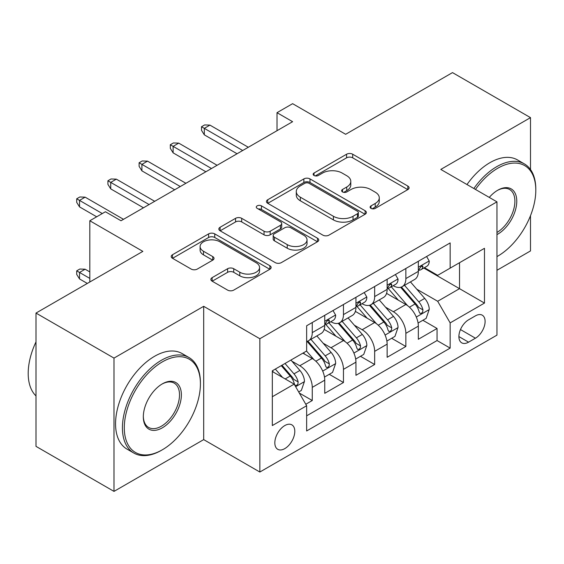 <?xml version="1.0" encoding="UTF-8"?>
<svg xmlns="http://www.w3.org/2000/svg" width="564" height="564" viewBox="0 0 564 564"><rect width="100%" height="100%" fill="white"/><g stroke="black" fill="none" stroke-linecap="round" stroke-linejoin="round"><path stroke-width="0.85" d="M371.006 208.384A3.031 1.748 0 0 0 375.293 208.384L407.828 189.596A4.329 2.503 0 0 0 409.097 187.826A4.329 2.503 0 0 0 407.828 186.057L352.704 154.233A4.329 2.503 0 0 0 346.578 154.233L314.042 173.021A3.031 1.748 0 0 0 313.154 174.255A3.031 1.748 0 0 0 314.042 175.496A3.031 1.748 0 0 0 318.329 175.496L322.545 173.063A13.86 8.002 0 0 1 342.144 173.063L346.733 175.714A13.86 8.002 0 0 1 350.794 181.375A13.86 8.002 0 0 1 346.733 187.029L342.524 189.462A3.031 1.748 0 0 0 341.636 190.702A3.031 1.748 0 0 0 342.524 191.936A3.031 1.748 0 0 0 346.811 191.936L351.019 189.504A13.86 8.002 0 0 1 370.618 189.504L375.215 192.162A13.86 8.002 0 0 1 379.276 197.816A13.86 8.002 0 0 1 375.215 203.477L371.006 205.902A3.031 1.748 0 0 0 370.118 207.143A3.031 1.748 0 0 0 371.006 208.384L371.006 205.902M284.806 448.613A14.121 8.15 120 0 0 294.034 436.176A14.121 8.15 120 0 0 291.87 424.861A14.121 8.15 120 0 0 284.806 425.559A14.121 8.15 120 0 0 275.584 438.002A14.121 8.15 120 0 0 277.749 449.311A14.121 8.15 120 0 0 284.806 448.613M212.142 277.643A4.329 2.503 0 0 0 210.873 279.413A4.329 2.503 0 0 0 212.142 281.182L227.609 290.107A4.329 2.503 0 0 0 233.736 290.107L269.867 269.247A4.329 2.503 0 0 0 271.136 267.477A4.329 2.503 0 0 0 269.867 265.707L214.75 233.884A4.329 2.503 0 0 0 208.624 233.884L172.485 254.745A4.329 2.503 0 0 0 171.216 256.514A4.329 2.503 0 0 0 172.485 258.284L191.168 269.07A4.329 2.503 0 0 0 197.294 269.07L212.755 260.138A4.329 2.503 0 0 0 214.024 258.375A4.329 2.503 0 0 0 212.755 256.606L203.491 251.255A11.583 6.69 0 0 1 200.1 246.524A11.583 6.69 0 0 1 207.249 240.349A11.583 6.69 0 0 1 219.875 241.794L256.169 262.746A11.583 6.69 0 0 1 259.56 267.477A11.583 6.69 0 0 1 252.404 273.66A11.583 6.69 0 0 1 239.785 272.208L233.736 268.718A4.329 2.503 0 0 0 227.609 268.718L212.142 277.643L212.142 281.182M530.498 169.538L530.498 117.636L452.497 72.608L345.647 134.295L292.61 103.677L277.009 112.68L292.61 121.69L121.013 220.757L105.419 211.754L89.817 220.757L89.817 282M113.998 358.098L113.998 491.392L203.689 439.61L203.689 306.315L113.998 358.098L35.997 313.069L142.854 251.375L89.817 220.757M203.689 306.315L259.849 338.738L496.954 201.841L496.954 335.136L259.849 472.033L259.849 338.738M530.498 117.636L440.801 169.426L496.954 201.841M322.848 235.125A4.329 2.503 0 0 0 328.974 235.125L365.105 214.257A4.329 2.503 0 0 0 366.374 212.494A4.329 2.503 0 0 0 365.105 210.724L309.988 178.901A4.329 2.503 0 0 0 303.862 178.901L267.724 199.762A4.329 2.503 0 0 0 266.455 201.531A4.329 2.503 0 0 0 267.724 203.301L322.848 235.125M258.375 209.04A3.031 1.748 0 0 1 261.449 209.463L261.449 205.86L317.49 238.219A4.329 2.503 0 0 1 318.759 239.982A4.329 2.503 0 0 1 317.49 241.752L281.351 262.613A4.329 2.503 0 0 1 275.232 262.613L220.108 230.789L220.108 227.257A4.329 2.503 0 0 0 218.839 229.019A4.329 2.503 0 0 0 220.108 230.789M220.108 227.257L235.569 218.324A4.329 2.503 0 0 1 241.695 218.324L264.051 231.233A4.329 2.503 0 0 0 270.177 231.233L280.435 225.311A4.329 2.503 0 0 0 281.704 223.541A4.329 2.503 0 0 0 280.435 221.772L257.163 208.335A3.031 1.748 0 0 1 256.275 207.101A3.031 1.748 0 0 1 258.143 205.479A3.031 1.748 0 0 1 261.449 205.86M113.998 491.392L35.997 446.364L35.997 313.069M496.954 270.29L530.498 250.931L530.498 215.667M305.787 404.261L312.266 400.525L299.315 393.045M291.948 361.235L299.78 365.754A17.646 10.187 60 0 1 312.266 387.369L324.744 380.164L324.744 393.319L343.462 382.512L329.263 374.313M323.151 343.222L330.983 347.748A17.646 10.187 60 0 1 343.462 369.357L355.94 362.159L355.94 375.307L374.658 364.499L360.466 356.3M354.347 325.209L362.18 329.736A17.646 10.187 60 0 1 374.658 351.351L387.137 344.146L387.137 357.294L405.861 346.486L405.861 333.338A17.646 10.187 -120 0 0 393.376 311.723L385.543 307.197M391.663 338.287L405.861 346.486M324.744 380.164A17.646 10.187 -120 0 0 312.266 358.556L302.903 353.149M355.94 362.159A17.646 10.187 -120 0 0 343.462 340.543L324.166 329.404M387.137 344.146A17.646 10.187 -120 0 0 374.658 322.53L355.362 311.391M475.431 315.861L468.564 319.823A13.677 7.896 120 0 0 459.632 331.879A13.677 7.896 120 0 0 461.726 342.841A13.677 7.896 120 0 0 468.564 342.165L475.431 338.203A13.677 7.896 120 0 0 484.363 326.147A13.677 7.896 120 0 0 482.269 315.184A13.677 7.896 120 0 0 475.431 315.861M272.327 396.739L294.168 384.133L306.647 405.742L306.647 430.959L450.157 348.108L450.157 322.89L437.678 301.275L416.747 289.184M306.647 405.742L272.327 425.559L272.327 370.802L306.647 350.984L306.647 325.766L450.157 242.915L450.157 268.133L484.476 248.315L484.476 303.072L450.157 322.89M330.821 321.713L330.983 321.804A17.646 10.187 60 0 0 339.803 322.678L352.288 315.473A17.646 10.187 -120 0 0 355.94 307.394L355.94 297.313M362.017 303.7L362.18 303.792A17.646 10.187 60 0 0 371.006 304.666L383.485 297.461A17.646 10.187 -120 0 0 387.137 289.381L387.137 279.3M306.647 415.83L437.058 340.543L437.058 328.474L418.34 339.281L418.34 326.133A17.646 10.187 -120 0 0 405.861 304.518L386.566 293.379M393.214 285.687L393.376 285.786A17.646 10.187 -120 0 0 402.202 286.653A17.646 10.187 -120 0 0 405.861 278.581L405.861 268.492M402.202 286.653L414.681 279.455A17.646 10.187 -120 0 0 418.34 271.376L418.34 261.287M312.266 322.523L312.266 332.612A17.646 10.187 60 0 1 308.607 340.691A17.646 10.187 60 0 1 306.647 341.403M308.607 340.691L321.085 333.486A17.646 10.187 -120 0 0 324.744 325.407L324.744 315.325M343.462 304.518L343.462 314.599A17.646 10.187 60 0 1 339.803 322.678M374.658 286.505L374.658 296.586A17.646 10.187 60 0 1 371.006 304.666M374.658 351.351L374.658 364.499M343.462 369.357L343.462 382.512M312.266 387.369L312.266 400.525M294.168 384.133L272.327 371.521M437.678 301.275L459.519 288.662L459.519 262.725L484.476 248.315M423.79 268.034L484.476 303.072M424.417 267.674L437.678 275.338L450.157 268.133M203.689 439.61L259.849 472.033M277.009 112.68L277.009 130.693M422.859 320.274L437.058 328.474M437.058 340.543L450.157 348.108M372.212 208.807L375.215 207.08A13.86 8.002 0 0 0 379.276 201.418L379.276 197.816M350.794 181.375L350.794 184.978A13.86 8.002 0 0 1 346.733 190.632L343.737 192.366M407.772 189.631L352.704 157.835A4.329 2.503 0 0 0 346.578 157.835L315.255 175.926M365.049 214.292L309.988 182.503A4.329 2.503 0 0 0 303.862 182.503L267.78 203.329M357.456 213.728A3.031 1.748 0 0 0 358.337 212.494A3.031 1.748 0 0 0 357.456 211.253L309.065 183.321A3.031 1.748 0 0 0 304.779 183.321L300.337 185.88A13.86 8.002 0 0 0 296.283 191.541A13.86 8.002 0 0 0 300.337 197.196L333.416 216.294A13.86 8.002 0 0 0 353.015 216.294L357.456 213.728L357.456 217.33A3.031 1.748 0 0 0 358.337 216.097L358.337 212.494M296.283 191.541L296.283 195.144A13.86 8.002 0 0 0 300.337 200.798L300.337 197.196M357.456 217.33L353.015 219.897A13.86 8.002 0 0 1 333.416 219.897L300.337 200.798M220.164 230.824L235.569 221.927L235.569 218.324M281.704 223.541L281.704 227.144A4.329 2.503 0 0 1 280.435 228.913L270.177 234.835A4.329 2.503 0 0 1 264.051 234.835L241.695 221.927A4.329 2.503 0 0 0 235.569 221.927M261.449 209.463L317.433 241.787M287.245 244.628A11.583 6.69 0 0 0 299.872 246.073A11.583 6.69 0 0 0 307.027 239.897A11.583 6.69 0 0 0 303.629 235.167L290.848 227.786A4.329 2.503 0 0 0 284.721 227.786L274.464 233.707A4.329 2.503 0 0 0 273.195 235.477A4.329 2.503 0 0 0 274.464 237.247L287.245 244.628L287.245 248.231A11.583 6.69 0 0 0 299.872 249.676A11.583 6.69 0 0 0 307.027 243.5L307.027 239.897M273.195 235.477L273.195 239.08A4.329 2.503 0 0 0 274.464 240.849L274.464 237.247M287.245 248.231L274.464 240.849M259.56 267.477L259.56 271.08A11.583 6.69 0 0 1 252.404 277.262A11.583 6.69 0 0 1 239.785 275.81L233.736 272.32A4.329 2.503 0 0 0 227.609 272.32L212.205 281.21M200.1 246.524L200.1 250.127A11.583 6.69 0 0 0 203.491 254.857L203.491 251.255M212.698 260.173L203.491 254.857M269.811 269.282L214.75 237.486A4.329 2.503 0 0 0 208.624 237.486L172.542 258.319M418.072 323.038L426.137 318.385L429.253 309.375A11.689 6.754 -120 0 0 424.706 298.398L410.451 281.894M407.589 305.66L391.303 286.794M398.318 300.161L388.864 289.219A28.017 16.173 -120 0 0 387.997 288.239M400.616 287.287L415.034 303.982A11.689 6.754 60 0 1 419.2 312.04L420.053 313.422L421.632 313.203L422.69 311.92L422.944 309.876A11.689 6.754 -120 0 0 418.777 301.825L404.522 285.321M401.462 287.02L416.951 304.955A5.957 3.44 60 0 1 418.453 307.288L422.944 309.876M426.603 256.514L429.253 261.104A11.689 6.754 60 0 1 426.835 266.278L420.906 269.698A11.689 6.754 -120 0 0 422.944 267.005L422.697 265.968L421.237 266.257L419.2 269.169A11.689 6.754 60 0 1 418.34 270.833M418.728 270.248L418.777 270.248A11.689 6.754 -120 0 0 420.906 269.698M242.689 150.51L204.316 128.352L204.316 134.838L201.51 130.333L201.51 126.731L204.316 128.352L209.935 125.109L248.308 147.267M204.316 134.838L237.07 153.753M201.51 126.731L204.626 124.933L209.935 125.109M496.954 256.592A53.827 31.076 120 0 0 497.737 256.155L497.737 256.155A53.827 31.076 120 0 0 535.8 190.23A53.827 31.076 120 0 0 497.737 168.248A53.827 31.076 120 0 0 475.459 189.433M497.737 256.155L496.954 256.606L497.737 256.155M473.852 188.503A55.152 31.845 -60 0 1 496.799 166.634A55.152 31.845 -60 0 1 524.379 163.898A55.152 31.845 -60 0 1 535.8 189.144L535.8 190.23M489.27 197.407A26.917 15.538 -60 0 1 497.737 190.23A26.917 15.538 -60 0 1 516.772 201.214A26.917 15.538 -60 0 1 497.737 234.18A26.917 15.538 -60 0 1 496.954 234.61M466.985 184.541A55.152 31.845 -60 0 1 489.94 162.665A55.152 31.845 -60 0 1 517.512 159.936L524.379 163.898M496.954 232.467A25.591 14.777 120 0 0 513.55 209.907A25.591 14.777 120 0 0 509.595 189.497A25.591 14.777 120 0 0 497.265 190.505M161.417 450.326L162.354 449.783A53.827 31.076 120 0 0 200.417 383.858A53.827 31.076 120 0 0 162.354 361.884A53.827 31.076 120 0 0 124.291 427.808A53.827 31.076 120 0 0 162.354 449.783L161.417 450.326A55.152 31.845 -60 0 1 133.844 453.054A55.152 31.845 -60 0 1 125.391 408.865A55.152 31.845 -60 0 1 161.417 360.262A55.152 31.845 -60 0 1 188.996 357.534A55.152 31.845 -60 0 1 200.417 382.78L200.417 383.858M162.354 427.808A26.917 15.538 -60 0 1 143.319 416.824A26.917 15.538 -60 0 1 162.354 383.858L162.354 383.858A26.917 15.538 -60 0 1 181.382 394.849A26.917 15.538 -60 0 1 162.354 427.808M143.327 416.274A25.591 14.777 120 0 0 148.621 427.456A25.591 14.777 120 0 0 161.417 426.187A25.591 14.777 120 0 0 178.132 403.641A25.591 14.777 120 0 0 174.213 383.132A25.591 14.777 120 0 0 161.882 384.14M133.844 453.054L126.978 449.092A55.152 31.845 -60 0 1 118.525 404.903A55.152 31.845 -60 0 1 154.557 356.3A55.152 31.845 -60 0 1 182.13 353.572L188.996 357.534M35.997 395.928A55.152 31.845 -60 0 1 35.997 341.89M386.876 341.051L394.941 336.398L398.057 327.388A11.689 6.754 -120 0 0 393.503 316.411L379.248 299.907M376.392 323.666L360.1 304.807M367.122 318.174L357.668 307.232A28.017 16.173 -120 0 0 356.8 306.252M369.413 305.3L383.83 321.995A11.689 6.754 60 0 1 388.004 330.053L388.85 331.435L390.429 331.216L391.486 329.926L391.747 327.888A11.689 6.754 -120 0 0 387.574 319.837L373.319 303.333M370.266 305.032L385.755 322.968A5.957 3.44 60 0 1 387.256 325.294L391.747 327.888M355.68 359.064L363.738 354.411L366.861 345.401A11.689 6.754 -120 0 0 362.307 334.424L348.051 317.92M345.196 341.678L328.904 322.819M335.925 336.186L326.471 325.238A28.017 16.173 -120 0 0 325.597 324.265M338.217 323.313L352.634 340.007A11.689 6.754 60 0 1 356.8 348.066L357.654 349.447L359.233 349.229L360.29 347.939L360.544 345.901A11.689 6.754 -120 0 0 356.377 337.85L342.122 321.346M339.063 323.045L354.559 340.98A5.957 3.44 60 0 1 356.06 343.307L360.544 345.901M324.476 377.076L332.541 372.423L335.658 363.413A11.689 6.754 -120 0 0 331.11 352.437L316.855 335.933M313.993 359.691L306.534 351.055M304.722 354.199L303.51 352.796M307.02 341.326L321.438 358.02A11.689 6.754 60 0 1 325.604 366.078L326.457 367.46L328.036 367.242L329.094 365.951L329.348 363.914A11.689 6.754 -120 0 0 325.181 355.863L310.926 339.359M307.866 341.058L323.355 358.993A5.957 3.44 60 0 1 324.857 361.32L329.348 363.914M298.694 391.966L301.345 390.436L304.461 381.426A11.689 6.754 -120 0 0 299.907 370.449L290.932 360.058M282.557 377.429L275.338 369.067M273.526 372.212L272.327 370.823M281.26 365.641L290.234 376.033A11.689 6.754 60 0 1 294.408 384.084L295.254 385.473L296.833 385.254L297.891 383.964L298.152 381.927A11.689 6.754 -120 0 0 293.978 373.869L285.003 363.484M281.986 365.225L292.159 377.006A5.957 3.44 60 0 1 293.661 379.332L298.152 381.927M79.524 278.94L76.711 274.435L76.711 270.833L79.834 269.035L85.136 269.211L79.524 272.454L79.524 278.94L87.321 283.438M76.711 270.833L89.817 278.397M85.136 269.211L89.817 271.911M395.406 274.527L398.057 279.117A11.689 6.754 60 0 1 395.639 284.291L389.71 287.711A11.689 6.754 -120 0 0 391.747 285.017L391.501 283.981L390.034 284.27L388.004 287.182A11.689 6.754 60 0 1 387.137 288.846M387.531 288.26L387.574 288.26A11.689 6.754 -120 0 0 389.71 287.711M211.493 168.523L173.12 146.365L173.12 152.851L170.307 148.346L170.307 144.744L173.12 146.365L178.732 143.122L217.105 165.28M173.12 152.851L205.874 171.766M170.307 144.744L173.43 142.946L178.732 143.122M364.21 292.54L366.861 297.129A11.689 6.754 60 0 1 364.436 302.304L358.514 305.723A11.689 6.754 -120 0 0 360.544 303.03L360.297 301.994L358.838 302.283L356.8 305.194A11.689 6.754 60 0 1 355.94 306.858M356.328 306.273L356.377 306.273A11.689 6.754 -120 0 0 358.514 305.723M180.29 186.536L141.917 164.378L141.917 170.864L139.111 166.359L139.111 162.756L141.917 164.378L147.535 161.135L185.908 183.293M141.917 170.864L174.678 189.779M139.111 162.756L142.234 160.959L147.535 161.135M333.007 310.545L335.658 315.142A11.689 6.754 60 0 1 333.239 320.317L327.31 323.736A11.689 6.754 -120 0 0 329.348 321.043L329.101 320.007L327.642 320.296L325.604 323.207A11.689 6.754 60 0 1 324.744 324.871M325.132 324.286L325.181 324.286A11.689 6.754 -120 0 0 327.31 323.736M149.093 204.549L110.72 182.391L110.72 188.877L107.914 184.372L107.914 180.769L110.72 182.391L116.339 179.148L154.712 201.306M110.72 188.877L143.482 207.792M107.914 180.769L111.03 178.971L116.339 179.148M102.295 213.552L79.524 200.403L79.524 206.889L76.711 202.384L76.711 198.782L79.524 200.403L85.136 197.16L123.509 219.318M79.524 206.889L96.684 216.795M76.711 198.782L79.834 196.984L85.136 197.16M299.78 365.754L312.266 358.556M330.983 347.748L343.462 340.543M362.18 329.736L374.658 322.53M393.376 311.723L405.861 304.518M405.861 278.581L418.34 271.376M312.266 332.612L324.744 325.407M343.462 314.599L355.94 307.394M374.658 296.586L387.137 289.381M405.861 333.338L418.34 326.133M460.471 329.559L475.431 338.203M458.899 336.581L468.564 342.165M375.215 207.08L375.215 203.477M342.524 191.936L342.524 189.462M346.733 190.632L346.733 187.029M314.042 175.496L314.042 173.021M346.578 157.835L346.578 154.233M352.704 157.835L352.704 154.233M407.828 189.596L407.828 186.057M267.724 203.301L267.724 199.762M303.862 182.503L303.862 178.901M309.988 182.503L309.988 178.901M365.105 214.257L365.105 210.724M333.416 219.897L333.416 216.294M353.015 219.897L353.015 216.294M241.695 221.927L241.695 218.324M264.051 234.835L264.051 231.233M270.177 234.835L270.177 231.233M280.435 228.913L280.435 225.311M317.49 241.752L317.49 238.219M227.609 272.32L227.609 268.718M233.736 272.32L233.736 268.718M239.785 275.81L239.785 272.208M212.755 260.138L212.755 256.606M172.485 258.284L172.485 254.745M208.624 237.486L208.624 233.884M214.75 237.486L214.75 233.884M269.867 269.247L269.867 265.707M416.295 317.046L429.176 309.601M418.777 301.825L424.706 298.398M409.457 307.204L415.034 303.982M429.176 260.97L418.34 267.23M421.435 266.137L422.944 267.005M385.092 335.058L397.98 327.613M387.574 319.837L393.503 316.411M378.254 325.216L383.83 321.995M353.896 353.071L366.783 345.626M356.377 337.85L362.307 334.424M347.057 343.229L352.634 340.007M322.7 371.084L335.58 363.639M325.181 355.863L331.11 352.437M315.861 361.242L321.438 358.02M295.649 386.7L304.384 381.652M293.978 373.869L299.907 370.449M285.187 378.945L290.234 376.033M397.98 278.983L387.137 285.243M390.239 284.15L391.747 285.017M366.783 296.995L355.94 303.256M359.035 302.163L360.544 303.03M335.58 315.008L324.744 321.268M327.839 320.176L329.348 321.043"/></g></svg>
